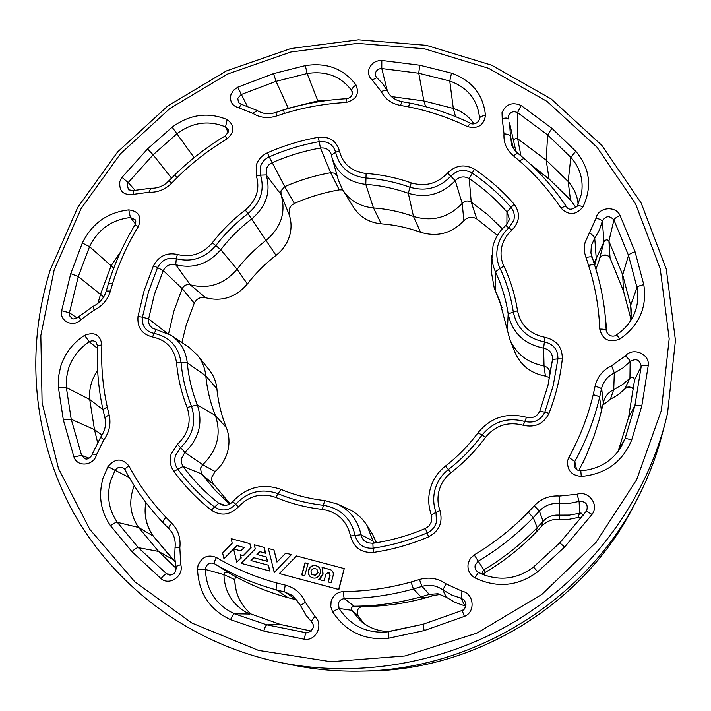 <?xml version="1.0" encoding="UTF-8"?>
<svg xmlns="http://www.w3.org/2000/svg" width="711" height="711" viewBox="0 0 711 711"><rect width="100%" height="100%" fill="white"/><g stroke="black" fill="none" stroke-linecap="round" stroke-linejoin="round"><path stroke-width="1.07" d="M181.883 342.551L186.175 325.14L194.236 303.17C196.814 298.46 200.644 296.656 205.719 297.749C222.054 301.873 235.936 297.278 247.375 283.965C255.667 273.202 265.221 263.665 276.019 255.373C282.747 250.112 287.297 243.509 289.661 235.572C291.661 228.4 291.474 221.414 289.128 214.633L289.386 208.367L291.394 205.443L294.372 203.426C308.796 197.107 323.763 192.583 339.254 189.864L342.675 189.89M230.088 503.868L212.545 482.956L211.727 480.014L211.914 476.912L215.122 471.517C221.103 466.238 225.209 459.795 227.458 452.205C229.786 443.744 229.422 435.567 226.356 427.675C221.361 415.126 218.206 402.15 216.882 388.739C216.153 381.807 213.7 375.675 209.532 370.333L197.587 355.26C202.262 361.232 204.999 368.111 205.799 375.879C207.123 389.521 210.314 402.719 215.371 415.482C221.565 434.048 217.326 450.472 202.662 464.736L200.502 468.105L201.48 473.882L215.682 490.794L229.706 504.081M508.952 220.446L509.236 218.526L506.952 211.994C495.807 199.204 483.222 188.077 469.207 178.621C464.114 175.83 459.466 176.506 455.244 180.63C442.038 194.396 426.396 198.609 408.301 193.285C394.569 188.406 380.403 185.438 365.801 184.38C348.594 182.309 337.37 173.564 332.135 158.126L331.237 154.323C329.433 149.568 325.834 147.47 320.448 148.021C303.695 151.016 287.511 155.949 271.895 162.819L268.678 165.005L266.492 168.169L266.181 174.915C271.042 191.828 266.27 206.457 251.845 218.792C240.14 227.769 229.777 238.069 220.766 249.703C208.341 264.074 193.33 269.078 175.715 264.705C170.222 263.541 166.072 265.505 163.263 270.598L154.429 294.301L148.617 318.866C148.101 322.812 149.399 325.896 152.501 328.144L171.164 335.361C180.55 341.929 185.918 351.083 187.26 362.832C188.611 377.319 191.961 391.334 197.303 404.888C203.213 422.769 199.08 438.58 184.913 452.338L181.269 458.871L181.412 462.879L183.056 466.452C193.223 480.227 205.115 492.492 218.73 503.255L221.85 504.89C226.071 505.983 229.733 504.872 232.826 501.557C246.566 487.071 262.572 483.009 280.854 489.355C294.798 495.123 309.401 498.855 324.66 500.553L337.263 504.01C350.07 510.24 357.989 520.496 361.019 534.752C361.881 538.698 364.183 541.391 367.916 542.831L372.857 543.293C390.934 540.609 408.452 535.659 425.409 528.442L428.884 526.06L431.426 521.874L431.524 515.448L430.519 512.418C428.298 504.757 428.164 497.087 430.111 489.39C432.661 479.907 437.789 472.131 445.495 466.043C457.893 456.409 468.718 445.335 477.988 432.803C490.732 417.401 506.899 412.229 526.487 417.286C532.619 418.646 537.081 416.575 539.853 411.065L547.941 385.549L552.563 359.419C552.651 353.376 549.665 349.625 543.613 348.168C523.945 344.071 512.133 332.632 508.178 313.871C505.921 299.153 501.673 285.147 495.425 271.851L493.265 266.11L491.923 258.884L493.016 245.944C495.149 237.945 499.406 231.128 505.788 225.503L508.952 220.446M485.098 575.35L483.8 574.692L482.351 572.408L483.64 569.991C503.379 558.215 521.216 544.102 537.16 527.669L543.106 521.314C547.443 516.755 552.794 514.702 559.157 515.137L569.502 515.093L581.074 513.004L583.162 515.537M578.834 470.558L586.451 455.049L593.916 436.438L598.955 420.583L604.323 399.289C606.225 394.952 609.354 391.743 613.726 389.672L622.454 384.598L631.164 377.212L633.501 377.603L634.63 379.621L628.604 417.304L618.143 451.405M594.032 263.274L604.652 240.487L606.963 239.723L608.74 240.807L622.685 274.828L630.675 305.312L631.412 311.596L630.737 320.51M513.751 140.334L515.351 138.521L517.688 138.752L546.172 160.117L568.16 181.474C573.493 187.393 576.737 194.254 577.874 202.04L578.114 204.279M661.861 435.523C656.049 457.475 647.845 478.681 637.252 499.149C585.855 600.502 473.188 670.286 359.553 671.148C336.507 671.522 313.862 669.415 291.626 664.838L279.476 662.332C359.348 678.623 447.326 663.167 519.288 618.863C591.001 574.177 644.033 502.286 665.025 423.534L661.861 435.523M337.103 175.573L334.303 173.12L330.642 172.729C314.795 175.528 299.491 180.167 284.729 186.646L280.943 190.895L281.032 194.512C286.133 212.136 281.209 227.351 266.261 240.167C255.24 248.619 245.508 258.324 237.047 269.282C224.169 284.231 208.581 289.404 190.264 284.809C186.691 284.045 184.007 285.315 182.185 288.622L173.902 311.062L168.569 333.779M548.341 383.878L549.816 373.231L549.576 370.635L547.506 367.498L544.031 365.925C527.606 362.841 516.186 353.945 509.769 339.236L499.486 300.344L494.252 288.017L491.612 273.388L491.79 255.213M502.393 228.809L487.559 214.562L471.242 202.093C467.936 200.28 464.923 200.706 462.194 203.382C448.499 217.682 432.27 222.036 413.491 216.437C400.569 211.807 387.237 208.972 373.488 207.932C360.015 206.59 349.741 200.582 342.684 189.908L338.507 180.505L332.135 158.126M342.684 189.908L353.811 207.692C360.122 217.237 369.276 222.623 381.283 223.832C394.783 224.872 407.874 227.68 420.565 232.266C437.283 237.278 451.725 233.421 463.892 220.694C467.776 216.882 472.06 216.286 476.743 218.881L497.469 235.368M494.252 288.017L502.082 307.721M509.769 339.236L514.951 352.3C520.665 365.418 530.824 373.346 545.408 376.101L549.292 377.568M337.263 504.01L348.337 509.04C356.06 512.622 362.255 518.035 366.903 525.287L373.835 543.142M376.475 542.724L372.324 533.863L366.903 525.287M171.164 335.361L189.002 347.324L197.587 355.26M344.24 568.578L338.871 589.526L279.352 573.564L338.676 589.428L344.24 568.578L296.576 555.975L279.352 573.564M291.412 554.607L274.419 572.275L291.412 554.607L285.769 553.114L276.952 562.081L273.966 549.994L268.358 548.51L274.17 572.168M273.966 549.994L277.13 561.903M268.305 565.183L269.984 571.084L241.145 563.334L269.727 570.977L268.305 565.183L250.947 560.552L253.774 557.682L267.354 561.299L266.296 556.971L256.92 554.482L259.737 551.612L265.345 553.096L263.941 547.346L254.254 544.786L255.276 548.981L241.145 563.334M264.208 547.47L265.612 553.22L260.013 551.736L257.231 554.562M266.296 556.971L267.62 561.414L254.049 557.797L251.25 560.641M233.67 549.301L223.956 558.73L236.941 545.559L244.166 547.479L240.816 550.883L233.59 548.963L236.745 562.161L240.949 557.895L240.185 554.74L243.251 555.558L250.876 547.808L249.854 543.622L231.128 538.662L232.221 543.231L222.596 552.989L223.956 558.73M249.854 543.622L251.152 547.941L243.535 555.673L240.478 554.864L241.233 558.011L236.745 562.161M515.982 151.612L509.538 122.834L510.498 136.343L513.342 148.315M607.043 333.112L605.017 313.88L606.296 331.175M389.672 631.528C378.732 631.546 369.08 628.026 360.708 620.97L351.758 610.331C350.976 608.092 351.723 606.723 354.007 606.225C376.599 606.083 398.915 602.955 420.956 596.849L429.293 594.369L437.958 593.729L446.206 597.178L455.093 602.413L465.776 606.207M311.356 631.075L280.623 624.525L246.059 612.233C231.955 603.906 224.569 591.365 223.912 574.612L225.04 572.373L227.778 572.222C246.504 583.349 266.563 591.828 287.973 597.667L297.385 600.066M176.292 568.516L158.615 551.443L138.636 527.473C129.926 514.648 128.451 500.722 134.219 485.684M97.469 441.958L94.465 429.631L89.719 399.484C88.848 389.033 91.479 379.363 97.629 370.467M97.887 303.428L100.651 293.945L111.272 265.47L120.523 252.005M166.498 183.083L176.95 172.791M274.659 112.836L288.257 108.276L317.781 100.909L329.069 100.242M391.414 96.563L423.863 100.935L453.316 108.445C462.114 111.316 469.02 116.453 474.024 123.847M244.122 547.523L237.225 545.692L233.919 549.052M331.21 582.78L328.082 581.945L329.886 575.208L328.526 572.266L325.896 574.061L324.065 580.878L318.795 579.474L322.865 574.044L322.074 567.334L330.784 569.813C333.006 571.04 333.743 573.119 333.015 576.061L331.21 582.78M330.891 569.875L322.296 567.449L323.087 574.15L320.039 578.852L318.848 579.438M329.175 572.524L330.1 575.315L328.304 582.007M317.302 566.24L316.217 565.832C309.356 563.645 305.357 574.817 311.871 577.554M315.995 565.716L317.195 566.178C323.558 569.013 319.506 580.025 312.707 577.847L311.756 577.501C305.117 574.861 309.063 563.521 315.995 565.716L316.217 565.832M308.032 563.619L304.743 575.706L301.695 574.897L304.992 562.819L308.032 563.619M308.023 563.672L304.992 562.819M305.223 562.934L301.944 574.959M316.91 569.164L318.021 572.799L315.471 575.412L311.791 574.39L315.249 575.306L317.808 572.693L316.91 569.164L313.462 568.249L310.903 570.862L311.791 574.39M125.234 470.06L123.643 468.211C120.292 466.363 117.422 467.1 115.04 470.415L110.712 480.609C106.472 495.878 108.685 509.796 117.342 522.354L138.636 527.473L153.318 536.138C146.235 526.131 143.729 514.888 145.808 502.419M110.489 525.705C100.66 511.396 98.162 495.567 102.997 478.219L107.939 466.638C115.129 458.142 122.123 457.893 128.904 465.901C138.841 484.626 151.203 501.779 165.983 517.377L171.724 523.198C178.212 529.882 180.905 538.076 179.83 547.799L180.754 564.658C184.185 575.839 169.529 586.211 161.015 578.621L131.962 551.674L110.489 525.705C113.52 523.385 115.813 522.265 117.342 522.354L138.307 547.639L158.615 551.443L172.8 559.459L153.496 536.387M235.581 576.665L234.808 579.687L235.492 576.621M362.797 606.59C360.05 606.759 358.211 608.216 357.286 610.971L357.926 615.575L357.26 610.953C358.157 608.234 359.997 606.776 362.788 606.59C384.171 606.456 405.288 603.497 426.12 597.72L434.012 595.383L440.749 594.396L434.012 595.383L426.138 597.72L420.956 596.849L413.429 588.966C390.712 595.276 367.72 598.511 344.444 598.671L354.007 606.225L362.788 606.59C384.189 606.456 405.297 603.497 426.138 597.72M194.236 303.17L182.185 288.622L163.263 270.598L157.522 267.62L148.43 291.972L142.431 317.213L137.996 316.413L144.137 290.648L153.434 265.798C158.846 256.022 166.818 252.245 177.359 254.467C191.01 257.835 202.644 253.951 212.269 242.824C221.832 230.497 232.826 219.575 245.251 210.056C256.422 200.511 260.137 189.179 256.395 176.061L256.182 165.379C258.022 159.655 261.764 155.469 267.416 152.821C283.787 145.622 300.753 140.44 318.315 137.285C329.389 136.263 336.419 140.769 339.405 150.812C342.791 164.09 351.687 171.653 366.103 173.484C381.603 174.595 396.64 177.714 411.225 182.869C425.24 186.975 437.363 183.705 447.592 173.049C455.689 165.121 464.63 163.832 474.415 169.165C489.15 179.056 502.384 190.708 514.115 204.119C520.594 213.158 519.857 221.823 511.902 230.124C506.943 234.506 503.637 239.803 501.984 246.024C500.277 252.947 500.908 259.648 503.886 266.127C510.551 280.241 515.102 295.118 517.528 310.76C520.621 325.318 529.802 334.179 545.053 337.325C556.686 340.107 562.445 347.306 562.312 358.939C560.304 377.47 555.869 395.583 549.008 413.269C543.666 423.898 535.072 427.898 523.243 425.258C508.018 421.312 495.451 425.329 485.542 437.309C475.686 450.65 464.167 462.452 450.97 472.708C444.979 477.445 440.998 483.498 439.016 490.866C437.354 497.54 437.683 504.126 439.993 510.631L435.985 512.373C433.381 505.014 433.017 497.567 434.901 490.03C437.141 481.703 441.638 474.868 448.41 469.518C461.252 459.537 472.477 448.054 482.076 435.07L477.988 432.803M166.276 332.606L148.617 318.866L142.431 317.213C141.729 325.86 145.515 331.228 153.78 333.335C169.502 336.694 178.594 346.435 181.047 362.566C182.434 377.55 185.882 392.063 191.392 406.097C196.556 421.783 192.921 435.647 180.505 447.69L175.448 455.538C174.124 460.47 174.862 464.958 177.67 468.993C188.113 483.178 200.333 495.807 214.331 506.89C221.859 511.742 228.969 510.889 235.643 504.33L232.826 501.557M439.993 510.631C443.086 522.327 439.291 531.055 428.617 536.841C410.771 544.43 392.33 549.639 373.302 552.438C361.321 553.06 353.723 547.577 350.532 535.978C346.861 520.781 337.467 511.92 322.35 509.387C306.112 507.565 290.577 503.575 275.761 497.416C261.559 492.465 249.117 495.62 238.434 506.881C229.92 515.244 220.863 516.337 211.265 510.143C196.983 498.811 184.513 485.897 173.857 471.402C170.285 466.256 169.351 460.541 171.04 454.267L177.474 444.268C188.459 433.63 191.677 421.374 187.126 407.501C181.483 393.094 177.954 378.208 176.55 362.823C174.391 348.568 166.356 339.938 152.447 336.961C141.907 334.268 137.099 327.424 137.996 316.413M173.857 471.402L183.056 466.452L201.48 473.882L213.469 484.529M294.372 203.426L284.729 186.646L269.193 156.882C264.759 158.962 261.817 162.25 260.377 166.747L260.546 175.137L256.395 176.061M501.015 305.392L495.38 290.683L495.425 271.851L500.029 268.349C496.678 261.026 495.958 253.445 497.896 245.624C499.771 238.594 503.504 232.613 509.103 227.671L513.875 220.028C514.968 215.273 513.955 211.016 510.853 207.265C499.371 194.121 486.422 182.7 471.997 172.995C464.319 168.8 457.297 169.813 450.934 176.035C439.362 188.095 425.649 191.801 409.785 187.144C395.574 182.105 380.918 179.048 365.81 177.963C349.501 175.875 339.44 167.316 335.628 152.296C333.299 144.413 327.78 140.867 319.079 141.667C301.864 144.76 285.235 149.825 269.193 156.882L267.416 152.821M545.408 376.101L544.031 365.925L543.613 348.168L544.386 341.902C527.135 338.32 516.773 328.304 513.28 311.845C510.933 296.603 506.516 282.107 500.029 268.349L503.886 266.127M408.247 106.819L410.114 103.113C431.124 107.263 451.272 113.982 470.575 123.279C471.153 124.452 478.325 124.763 479.596 118.426L479.596 118.23C477.703 99.878 467.758 87.471 449.761 81.001L418.752 73.215L381.78 68.549C378.643 68.585 376.554 70.025 375.515 72.842L375.737 76.246L376.848 77.695L372.182 79.987C368.991 77.09 367.898 73.535 368.929 69.296C371.08 63.501 375.381 60.551 381.816 60.462L419.721 65.208L451.512 73.153C471.98 80.467 483.302 94.572 485.48 115.449C483.773 125.5 477.748 129.215 467.411 126.585C448.534 117.484 428.822 110.889 408.247 106.819L400.4 105.397C391.521 103.708 385.14 99.105 381.256 91.577L372.182 79.987M284.284 113.476L283.618 109.938C304.148 103.646 325.105 99.904 346.497 98.705C350.372 98.029 352.363 95.887 352.452 92.27L351.723 90.573C340.916 76.29 326.047 70.611 307.125 73.517L276.064 81.33L241.127 94.545L237.803 98.26L238.478 102.597L241.269 104.25L238.985 107.912C232.275 105.992 229.564 101.629 230.871 94.83L233.421 90.324L237.714 87.186L273.504 73.633L305.321 65.608C326.829 62.292 343.733 68.736 356.033 84.956C359.597 94.039 356.229 99.878 345.928 102.473C324.963 103.637 304.406 107.308 284.284 113.476L276.659 115.946C267.985 118.675 260.039 117.813 252.823 113.351L238.985 107.912M177.359 177.359L174.604 175.075C189.899 160.011 206.759 146.964 225.191 135.934C228.338 132.406 229.253 130.211 227.947 129.358L225.529 126.922C208.758 120.026 192.628 122.239 177.128 133.561L153.123 154.794L128.193 182.585L127.171 184.505L128.495 189.801L133.348 190.548L133.615 194.307C123.438 195.578 118.861 191.25 119.875 181.332L121.99 177.368L147.55 148.91L172.142 127.162C189.748 114.293 208.083 111.769 227.147 119.581C234.879 125.5 234.817 131.962 226.969 138.965C208.892 149.781 192.352 162.579 177.359 177.359L171.742 183.074C165.308 189.517 157.691 192.583 148.91 192.272L133.615 194.307M107.245 407.003L102.953 409.58C98.367 388.579 96.554 367.374 97.523 345.964L96.189 342.302C94.136 340.542 91.835 340.365 89.302 341.778C79.099 348.461 72.113 357.571 68.327 369.125L66.416 378.288L66.345 387.539L58.391 387.371L58.48 376.857L60.666 366.441C64.977 353.323 72.931 342.96 84.52 335.37C94.43 331.486 100.215 334.623 101.886 344.799C100.953 365.738 102.739 386.473 107.245 407.003L109.112 414.78C111.156 423.658 109.414 431.986 103.868 439.771L96.536 454.622L92.341 454.018C91.977 456.062 87.631 460.426 84.973 458.639L81.596 455.36L89.071 458.16M300.469 605.283L292.754 595.605L284.898 592.032L276.463 589.917C254.431 583.918 233.795 575.208 214.553 563.779C210.465 562.125 207.488 563.414 205.621 567.645L205.372 569.449L197.516 569.191L198.031 565.476C201.888 556.784 208.012 554.127 216.428 557.531C235.261 568.693 255.462 577.199 277.023 583.038L285.28 585.109C294.63 587.526 301.34 593.258 305.401 602.315L315.009 616.553C323.932 624.498 316.048 641.358 304.344 639.242L263.79 631.066L230.56 619.672C209.576 609.754 198.556 592.93 197.516 569.191M343.546 591.552C343.582 595.489 343.884 597.862 344.444 598.671C341.413 598.884 339.396 600.475 338.409 603.435L339.103 608.447L332.535 611.656L330.784 606.661L331.122 601.346C333.157 595.258 337.298 591.996 343.546 591.552C366.307 591.383 388.801 588.201 411.029 582.016L419.437 579.509C429 576.737 437.914 578.212 446.188 583.909L462.061 591.205C474.041 593.427 475.837 612.082 464.407 616.393L424.165 630.595L388.544 638.229C364.512 640.691 345.848 631.83 332.535 611.656M586.379 511.218L586.619 510.853C588.406 504.419 585.9 501.273 579.11 501.415L569.235 503.424L559.13 503.477C551.309 502.944 544.724 505.477 539.391 511.076L533.259 517.626C516.817 534.565 498.42 549.114 478.068 561.263L475.17 565.165C474.601 568.32 475.686 570.737 478.423 572.426L474.966 577.892C469.331 574.408 467.1 569.422 468.282 562.934L470.469 558.313L474.246 554.9C494.154 543.017 512.16 528.788 528.255 512.222L534.254 505.823C541.107 498.624 549.576 495.363 559.637 496.038L577.048 494.234C588.477 490.075 599.595 504.979 592.005 514.426L564.667 546.981L537.712 571.786C518.052 586.317 497.14 588.353 474.966 577.892M580.798 470.798L580.807 470.762C598.449 469.384 611.895 461.439 621.165 446.935L625.022 438.838L634.914 405.643L641.242 366.183C639.758 359.65 636.061 358.095 630.142 361.535L622.827 368.005L614.313 372.964C607.683 376.181 603.452 381.265 601.622 388.215L603.266 402.702M595.045 386.393L595.258 385.433C597.631 376.492 603.07 369.951 611.593 365.818L625.387 355.864C632.914 346.87 649.827 353.891 648.254 365.436L641.802 405.954L631.67 440.047C622.445 462.026 605.656 474.157 581.287 476.459C571.413 475.455 566.871 470.131 567.671 460.488L568.88 457.369C579.865 437.372 587.979 416.486 593.214 394.694L595.045 386.393C598.858 387.211 600.999 388.073 601.453 388.961L599.586 397.449L601.453 410.958M593.214 394.694C597 395.645 599.124 396.569 599.586 397.449C594.254 419.73 585.98 441.087 574.772 461.528L574.177 463.048L574.319 466.38C575.492 469.269 577.652 470.726 580.807 470.762L581.287 476.459M616.01 335.21L616.09 335.085C624.658 329.504 630.817 322.172 634.576 313.071C637.874 304.743 638.682 296.22 636.994 287.511L628.515 255.418L613.922 219.957C609.487 215.3 605.612 215.709 602.315 221.183L604.003 241.669M596.058 218.224L596.129 217.939C598.191 207.194 615.602 205.319 620.036 215.397L635.056 251.765L643.802 284.693C647.232 307.232 639.269 325.336 619.93 339.005C609.238 343.093 602.51 339.787 599.764 329.095C598.902 307.17 595.169 285.946 588.575 265.434L584.771 253.383L584.673 244.522L585.109 242.335L596.058 218.224C599.764 219.015 601.835 220.046 602.279 221.317L599.4 230.08L594.743 238.167L596.28 259L594.725 265.381C599.782 281.067 603.221 297.242 605.017 313.88C603.221 297.207 599.773 281.005 594.689 265.274L594.707 265.363M589.49 232.897C592.619 234.986 594.369 236.745 594.743 238.167L591.348 245.517L590.912 252.947L591.925 257.249M585.926 257.693C589.348 256.653 591.365 256.538 591.97 257.346L591.996 257.453M577.323 205.95L581.42 194.112C583.722 180.212 580.203 167.956 570.844 157.344L547.648 134.957L517.599 112.614C513.324 110.792 510.231 111.947 508.329 116.071L508.392 118.924M502.233 118.746L502.019 112.587C505.93 104.099 512.284 101.726 521.092 105.468L551.932 128.336L575.759 151.256C589.943 168.098 592.352 186.646 582.993 206.892C576.052 215.264 568.729 215.691 561.023 208.163C549.256 190.504 535.436 174.764 519.554 160.962L513.431 155.816C506.552 149.932 503.415 142.591 504.01 133.801L502.233 118.746C505.637 117.75 507.69 117.83 508.418 118.986L508.303 118.595M661.363 410.487L669.184 338.818L660.217 268.687L635.536 203.764L597 147.186L547.052 101.424L488.475 68.247L424.254 48.739L357.402 43.362L290.87 52.01L227.467 74.086L169.822 108.534L120.346 153.923L81.187 208.412L54.187 269.807L40.82 335.565L42.1 402.826L58.471 468.478L89.71 529.233L134.832 581.811L191.979 623.094L258.466 650.396L330.846 661.71L405.066 655.96L476.805 633.163L541.773 594.512L596.094 542.28L636.665 479.667L661.363 410.487M506.899 224.374L506.952 211.994L514.115 204.119M238.434 506.881L235.643 504.33C247.704 491.603 261.764 488.039 277.805 493.63C292.248 499.611 307.374 503.486 323.185 505.254C340.267 508.107 350.896 518.123 355.065 535.294C357.58 544.395 363.543 548.696 372.937 548.208C391.557 545.453 409.598 540.36 427.053 532.93C431.879 530.726 435.008 527.073 436.456 521.963L435.985 512.373L431.319 514.844L431.684 516.053M549.816 373.231L552.563 359.419L557.922 358.877C558.037 349.75 553.522 344.088 544.386 341.902L545.053 337.325M485.542 437.309L482.076 435.07C493.265 421.534 507.467 416.993 524.665 421.445C533.943 423.507 540.68 420.37 544.875 412.042L553.185 385.771L557.922 358.877L562.312 358.939M577.048 494.234L579.11 501.415L579.616 513.049L578.016 517.492L581.642 517.537M625.387 355.864C628.293 358.433 629.884 360.326 630.142 361.535L629.946 377.959L624.871 388.837L627.511 387.219L629.413 386.988L631.75 387.566L633.652 388.988M620.036 215.397C616.57 217.042 614.535 218.553 613.922 219.957L608.909 241.109L610.074 258.013L623.458 290.87L630.959 319.239L623.52 291.048M599.649 258.333L600.768 256.644C604.386 254.031 607.487 254.485 610.074 258.013L610.207 258.28M521.092 105.468L517.599 112.614L517.688 138.752L520.95 155.842M633.288 506.774C584.14 603.63 476.752 670.144 368.147 670.997C476.726 670.153 584.166 603.603 633.288 506.774L637.252 499.149M276.019 255.373L247.961 213.593C260.599 202.795 264.794 189.97 260.546 175.137L266.181 174.915L281.032 194.512L289.128 214.633M177.474 444.268L184.913 452.338L202.662 464.736L215.122 471.517M411.225 182.869L408.301 193.285L413.491 216.437L420.565 232.266M366.103 173.484L365.801 184.38L373.488 207.932L381.283 223.832M318.315 137.285L320.448 148.021L330.642 172.729L339.254 189.864M245.251 210.056L247.961 213.593C235.848 222.881 225.129 233.528 215.806 245.562L220.766 249.703L237.047 269.282L247.375 283.965M212.269 242.824L215.806 245.562C204.919 258.155 191.748 262.537 176.31 258.715L175.715 264.705L190.264 284.809L205.719 297.749M447.592 173.049L455.244 180.63L462.194 203.382L463.892 220.694M474.415 169.165L469.207 178.621L471.242 202.093L476.743 218.881M350.532 535.978L361.019 534.752L372.999 540.902L374.484 543.044M187.126 407.501L197.303 404.888L215.371 415.482L226.356 427.675M176.55 362.823L187.26 362.832L205.799 375.879L216.882 388.739M667.558 413.26L665.025 423.534L667.558 413.251L675.45 340.4L666.296 269.087L641.171 203.053L601.968 145.506L551.167 98.945L491.621 65.181L426.351 45.317L358.424 39.807L290.835 48.544L226.427 70.922L167.867 105.886L117.599 151.958L77.792 207.292L50.339 269.656C25.276 349.003 32.404 438.127 73.553 512.738C115.129 586.966 190.566 643.651 279.476 662.332M94.11 310.192L81.036 319.541C73.571 327.975 59.209 321.416 61.635 310.734L70.753 273.646L82.334 242.993C91.986 223.458 107.468 212.42 128.762 209.887C138.787 211.176 142.004 216.686 138.423 226.427C127.473 244.362 118.879 263.337 112.649 283.351L110.409 291.012C107.788 299.704 102.357 306.094 94.11 310.192L93.345 306.21L78.477 316.83C74.975 319.017 72.771 319.488 71.847 318.252L69.785 315.951L69.42 312.778L77.046 317.968M96.536 454.622C93.95 465.829 77.161 467.518 73.917 456.933L63.332 419.917L58.391 387.371M211.265 510.143L218.73 503.255L225.12 505.334M517.528 310.76L508.178 313.871L507.352 330.251M551.932 128.336L547.648 134.957L546.172 160.117L549.088 178.976L570.462 199.844L576.026 207.621M575.759 151.256L570.844 157.344L568.16 181.474L570.462 199.844L575.999 207.648M504.01 133.801C507.681 134.112 509.84 134.966 510.498 136.343L511.778 145.266L514.444 149.87L517.652 153.132L513.431 155.816M635.056 251.765C631.377 252.947 629.199 254.165 628.515 255.418L622.685 274.828L623.476 290.968L610.118 258.155C609.674 254.902 601.31 253.64 599.64 258.369M643.802 284.693C639.98 285.449 637.714 286.391 636.994 287.511L630.675 305.312L631.137 318.013M599.764 329.095C603.612 329.06 605.763 329.495 606.216 330.402L606.243 330.793C608.705 337.778 615.326 336.347 616.09 335.085C616.704 334.988 617.975 336.294 619.93 339.005M641.802 405.954C637.936 405.137 635.643 405.03 634.914 405.643L628.604 417.304M631.67 440.047C627.92 438.767 625.707 438.367 625.022 438.838L619.228 448.721M648.254 365.436C644.326 365.152 641.989 365.401 641.242 366.183L634.621 379.923M611.593 365.818L614.313 372.964L613.726 389.672L610.34 399.333L618.152 394.783L624.782 388.926M568.88 457.369L574.772 461.528L576.559 469.473M483.8 574.692L478.423 572.426L482.538 574.364C500.908 581.251 517.901 578.807 533.508 567.049L559.753 542.893L564.667 546.981M559.761 542.893L586.371 511.218L592.005 514.426M559.637 496.038L559.157 515.137L559.699 519.359L568.96 519.323L578.016 517.492L568.951 519.341L559.708 519.368C552.518 518.87 546.483 521.19 541.595 526.327C546.492 521.181 552.527 518.861 559.699 519.359M534.254 505.823L539.391 511.076L543.106 521.314L541.604 526.318L535.978 532.335L541.604 526.318M528.255 512.222L533.259 517.626L537.16 527.669L535.987 532.326C520.905 547.87 504.046 561.21 485.391 572.346L474.246 554.9M357.926 615.575L364.041 623.574L357.909 615.548L351.758 610.331L339.103 608.447C350.123 625.28 365.658 633.154 385.718 632.061L422.974 624.302M388.544 638.229L388.313 631.741L422.983 624.294L462.141 610.465C465.101 608.927 466.318 606.492 465.829 603.159L464.123 599.995L461.021 598.235L464.843 605.79M462.061 591.205L461.021 598.235L451.503 594.938L442.82 589.846L446.206 597.178M446.188 583.909L442.82 589.846C436.394 585.402 429.462 584.255 422.032 586.406L429.293 594.369L434.012 595.383M419.437 579.509L422.032 586.406L413.429 588.966L411.029 582.016M234.808 579.687C235.261 594.334 241.065 606.101 252.227 614.988C240.993 606.048 235.163 594.254 234.728 579.607L223.912 574.612L205.372 569.449C206.314 590.317 216.02 605.097 234.47 613.789L266.847 624.845L280.623 624.525M230.56 619.672C232.115 616.064 233.412 614.1 234.47 613.789L249.943 614.064M263.79 631.066C264.91 627.28 265.932 625.209 266.847 624.845L306.343 632.781L308.627 632.63M304.344 639.242C304.939 635.332 305.606 633.181 306.343 632.781L307.534 632.808C313.675 629.724 314.991 626.035 311.498 621.743L311.525 621.761M285.28 585.109C284.436 588.921 284.311 591.232 284.898 592.032L296.167 599.728M277.023 583.038C276.064 586.815 275.877 589.108 276.463 589.917L287.973 597.667M216.428 557.531C214.571 560.89 213.949 562.97 214.553 563.779L227.778 572.222M131.962 551.674C134.743 549.008 136.859 547.657 138.307 547.639L166.658 573.866L172.435 574.604M161.015 578.621C163.441 575.59 165.325 573.999 166.658 573.866L169.627 575.075C174.017 574.959 176.177 572.248 176.097 566.943C176.186 566.391 177.741 565.636 180.754 564.658M107.939 466.638L129.331 477.596M102.971 409.652L89.719 399.484L66.345 387.539L71.216 419.277L94.465 429.631L102.055 435.096M63.332 419.917L71.216 419.277L81.596 455.36L73.917 456.933M84.52 335.37L89.302 341.778L97.425 348.354M112.649 283.351L108.552 283.2C114.924 262.768 123.705 243.402 134.886 225.111C136.005 222.294 136.05 220.463 135.037 219.619L130.397 217.522C111.645 219.743 98.029 229.449 89.55 246.655L78.272 276.579L103.699 296.922M82.334 242.993L89.55 246.655L113.769 268.091M70.753 273.646L78.272 276.579L69.42 312.778L61.635 310.734M128.762 209.887L130.397 217.522L135.454 223.921M147.55 148.91L153.123 154.794L171.547 178.141M172.142 127.162L194.103 157.638M121.99 177.368L128.193 182.585L134.894 190.059M227.147 119.581L225.529 126.922L228.098 132.29M273.504 73.633L276.064 81.33L288.382 108.525M305.321 65.608L307.125 73.517L318.19 101.806M237.714 87.186L247.037 105.672M356.033 84.956C353.083 87 351.643 88.875 351.723 90.573L352.478 93.87M419.721 65.208L418.752 73.215L423.863 100.935L425.649 106.686M451.512 73.153L449.761 81.001L453.316 108.445L455.538 116.613M381.816 60.462L381.78 68.549L387.424 91.132M485.48 115.449C481.862 115.875 479.907 116.8 479.596 118.23L479.596 118.595M530.646 164.428L549.088 178.976L570.56 200.084M595.889 269.078L598.929 261.061L603.515 243.704M602.759 405.163L610.34 399.333L602.759 405.181M582.602 463.625L586.451 455.049M485.391 572.346L483.356 574.408L485.391 572.346C504.046 561.219 520.905 547.879 535.978 532.335L535.961 532.343M175.093 561.859L172.951 559.619M549.008 413.269L539.853 411.065M523.243 425.258L526.487 417.286M450.97 472.708L445.495 466.043M505.788 225.503L511.902 230.124M428.617 536.841L425.409 528.442M373.302 552.438L372.857 543.293M322.35 509.387L324.66 500.553M275.761 497.416L280.854 489.355M331.415 155.078L335.628 152.296L339.405 150.812M152.447 336.961L156.144 329.54M177.359 254.467L176.31 258.715C168.036 256.973 161.77 259.933 157.522 267.62L153.434 265.798M519.554 160.962L523.936 158.384C540.2 172.497 554.358 188.593 566.418 206.661C565.698 206.03 563.903 206.528 561.023 208.163M566.498 206.874L566.418 206.661C568.516 210.234 572.115 210.047 577.216 206.092C577.936 205.301 579.856 205.568 582.993 206.892M577.163 206.261L581.42 194.112M588.575 265.434C592.067 264.501 594.103 264.439 594.689 265.274L590.912 252.947M482.538 574.364C500.9 581.243 517.892 578.807 533.508 567.04L537.712 571.786M465.829 603.159C465.554 607.727 464.327 610.162 462.15 610.465L422.983 624.294L424.165 630.595M462.15 610.465L464.407 616.393M305.401 602.315L300.522 605.425M315.009 616.553C312.476 619.352 311.302 621.085 311.498 621.743L305.988 615.282L300.469 605.363L292.754 595.605M165.983 517.377C163.521 519.972 162.517 521.714 162.97 522.621L163.059 522.692M171.724 523.198C169.334 525.9 168.374 527.704 168.845 528.593L162.97 522.621C147.852 506.641 135.223 489.061 125.065 469.882C124.852 468.958 126.131 467.634 128.904 465.901M179.83 547.799L175.048 547.648C175.866 540.013 173.804 533.668 168.845 528.593L168.916 528.655M97.523 345.964L101.886 344.799M109.112 414.78L104.855 417.544C106.454 424.387 105.068 430.919 100.686 437.123L103.868 439.771M134.886 225.111L138.423 226.427M110.409 291.012L106.259 291.021C104.179 297.891 99.878 302.957 93.345 306.21M81.036 319.541L78.477 316.83M225.191 135.934L226.969 138.965M171.742 183.074L168.88 180.905C163.681 186.042 157.673 188.486 150.874 188.219L133.348 190.548M148.91 192.272L150.874 188.219M346.497 98.705L345.928 102.473M276.659 115.946L275.85 112.462C268.874 114.578 262.706 113.947 257.346 110.561L241.269 104.25M252.823 113.351L257.346 110.561M470.575 123.279L467.411 126.585M400.4 105.397L402.088 101.673C395.129 100.278 390.268 96.812 387.504 91.292L387.513 91.328M381.256 91.577C384.5 90.208 386.58 90.11 387.504 91.292L382.909 83.934L376.848 77.695M610.198 399.404L618.108 394.854L624.836 388.89C626.862 386.393 629.795 386.446 633.643 389.041M145.959 502.615C143.906 515.111 146.395 526.318 153.434 536.245L175.093 561.832M100.686 437.123L92.341 454.018M368.147 670.997L359.553 671.148M430.519 512.418L431.835 516.835M523.936 158.384L517.652 153.132M533.508 567.04L559.753 542.893L586.619 510.853M388.313 631.741L385.718 632.061M175.048 547.648L174.648 557.371L176.097 566.943M102.953 409.58L104.855 417.544M108.552 283.2L106.259 291.021M174.604 175.075L168.88 180.905M283.618 109.938L275.85 112.462M410.114 103.113L402.088 101.673M531.437 165.174L549.221 179.252M598.929 261.061L595.889 269.096M577.999 517.51L581.634 517.546"/></g></svg>
